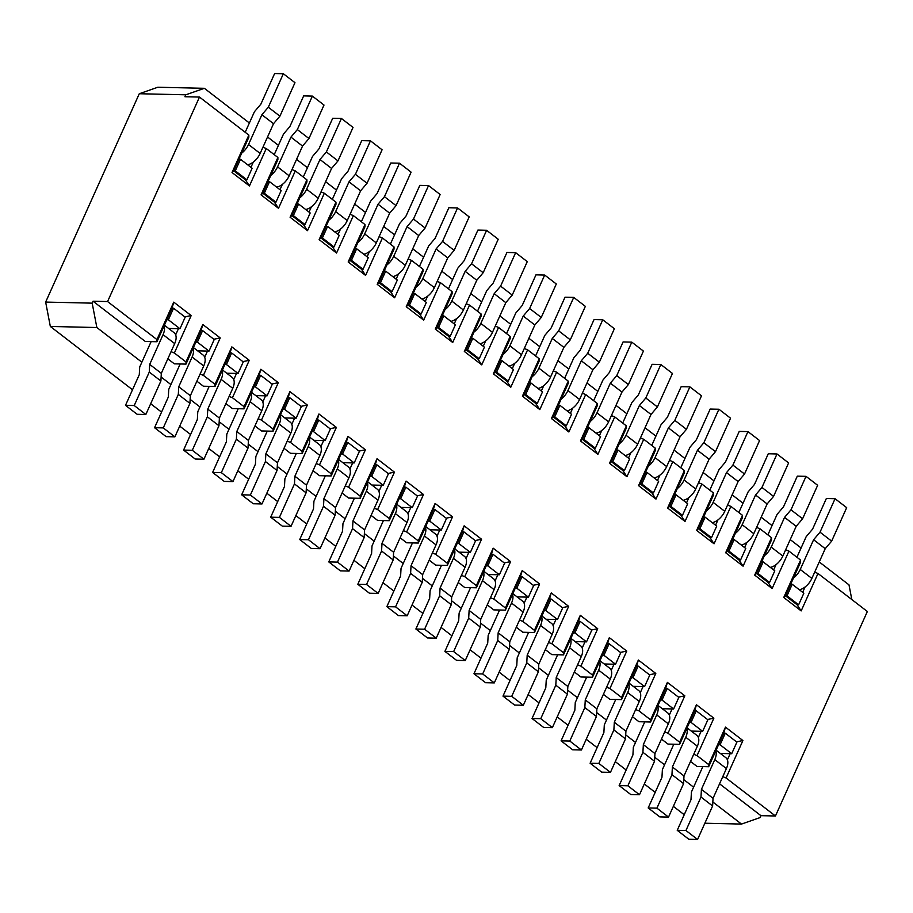 <?xml version="1.0" encoding="UTF-8"?>
<svg xmlns="http://www.w3.org/2000/svg" width="913" height="913" viewBox="0 0 913 913"><rect width="100%" height="100%" fill="white"/><g stroke="black" fill="none" stroke-linecap="round" stroke-linejoin="round"><path stroke-width="1.37" d="M93.046 301.222L107.574 301.552L199.479 97.063L184.94 96.732L185.807 94.804L139.278 93.731L45.65 302.077L92.179 303.15L93.046 301.222L145.304 341.473L156.945 341.747L156.945 339.579L173.767 302.146L191.182 315.567L174.372 353L185.978 361.947L202.8 324.514L220.227 337.936L203.405 375.369L215.023 384.316L231.834 346.883L249.26 360.304L232.438 397.726L244.056 406.673L260.878 369.251L278.294 382.673L261.483 420.094L273.09 429.042L289.912 391.62L307.339 405.041L290.517 442.463L302.135 451.41L318.957 413.988L336.372 427.41L319.55 464.831L331.168 473.779L347.99 436.357L365.417 449.778L348.595 487.2L360.213 496.147L377.023 458.725L394.45 472.147L377.628 509.568L389.246 518.516L406.068 481.094L423.484 494.504L406.673 531.937L418.28 540.884L435.102 503.451L452.528 516.872L435.706 554.305L447.324 563.253L464.146 525.82L481.562 539.241L464.74 576.674L476.358 585.621L493.18 548.188L510.607 561.609L493.785 599.031L505.403 607.978L522.213 570.557L539.64 583.978L522.818 621.399L534.436 630.347L551.258 592.925L568.673 606.346L551.863 643.768L563.469 652.715L580.291 615.294L597.718 628.715L580.896 666.136L592.514 675.084L609.336 637.662L626.752 651.083L609.93 688.505L621.548 697.452L638.37 660.031L655.796 673.452L638.974 710.873L650.592 719.821L667.403 682.399L684.83 695.82L668.008 733.242L679.626 742.189L696.448 704.756L713.863 718.177L697.053 755.61L708.659 764.558L725.481 727.125L742.908 740.546L726.086 777.979L775.445 815.994L867.35 611.516L817.991 573.49L801.169 610.911L783.742 597.49L800.564 560.068L800.564 562.237L785.477 595.801L797.083 604.748L798.624 604.783L787.006 595.835L792.21 584.263L803.828 593.21L798.624 604.783M107.574 301.552L156.945 339.579M785.625 549.809L788.946 551.121L800.564 560.068M788.946 551.121L772.124 588.543L754.709 575.122L771.531 537.7L771.519 539.868L756.432 573.432L768.05 582.38L769.591 582.414L757.973 573.467L763.177 561.894L774.795 570.842L769.591 582.414M756.592 527.44L759.913 528.753L771.531 537.7M759.913 528.753L743.091 566.174L725.664 552.753L742.486 515.331L742.486 517.5L727.399 551.064L739.016 560.011L740.546 560.046L728.939 551.11L734.132 539.526L745.75 548.473L740.546 560.046M727.558 505.072L730.868 506.384L742.486 515.331M730.868 506.384L714.057 543.806L696.63 530.385L713.452 492.963L713.441 495.131L698.365 528.707L709.972 537.643L711.512 537.689L699.894 528.741L705.098 517.157L716.716 526.105L711.512 537.689M698.513 482.703L701.835 484.016L713.452 492.963M701.835 484.016L685.012 521.449L667.597 508.027L684.408 470.594L684.408 472.763L669.32 506.338L680.938 515.286L682.479 515.32L670.861 506.373L676.065 494.8L687.672 503.736L682.479 515.32M669.48 460.335L672.801 461.647L684.408 470.594M672.801 461.647L655.979 499.08L638.552 485.659L655.374 448.226L655.374 450.406L640.287 483.97L651.905 492.917L653.434 492.952L641.816 484.004L647.02 472.432L658.638 481.379L653.434 492.952M640.435 437.966L643.756 439.279L655.374 448.226M643.756 439.279L626.934 476.712L609.519 463.29L626.341 425.869L626.329 428.037L611.242 461.601L622.86 470.549L624.401 470.583L612.783 461.636L617.987 450.063L629.605 459.011L624.401 470.583M611.402 415.598L614.723 416.921L626.341 425.869M614.723 416.921L597.901 454.343L580.474 440.922L597.296 403.5L597.296 405.669L582.209 439.233L593.827 448.18L595.356 448.215L583.749 439.267L588.953 427.695L600.56 436.642L595.356 448.215M582.368 393.229L585.678 394.553L597.296 403.5M585.678 394.553L568.867 431.975L551.441 418.553L568.263 381.132L568.251 383.3L553.175 416.864L564.782 425.812L566.322 425.846L554.705 416.899L559.909 405.326L571.527 414.274L566.322 425.846M553.324 370.872L556.645 372.184L568.263 381.132M556.645 372.184L539.823 409.606L522.407 396.185L539.218 358.763L539.218 360.932L524.13 394.496L535.748 403.443L537.289 403.478L525.671 394.53L530.875 382.958L542.482 391.905L537.289 403.478M524.29 348.504L527.611 349.816L539.218 358.763M527.611 349.816L510.789 387.238L493.362 373.816L510.184 336.395L510.184 338.563L495.097 372.127L506.715 381.075L508.244 381.109L496.638 372.162L501.83 360.589L513.448 369.537L508.244 381.109M495.245 326.135L498.566 327.447L510.184 336.395M498.566 327.447L481.744 364.869L464.329 351.448L481.151 314.026L481.14 316.195L466.052 349.759L477.67 358.706L479.211 358.741L467.593 349.805L472.797 338.221L484.415 347.168L479.211 358.741M466.212 303.767L469.533 305.079L481.151 314.026M469.533 305.079L452.711 342.501L435.284 329.079L452.106 291.658L452.106 293.826L437.019 327.402L448.637 336.338L450.166 336.383L438.56 327.436L443.764 315.852L455.37 324.8L450.166 336.383M437.179 281.398L440.488 282.71L452.106 291.658M440.488 282.71L423.678 320.143L406.251 306.722L423.073 269.289L423.061 271.458L407.985 305.033L419.592 313.981L421.133 314.015L409.515 305.068L414.719 293.495L426.337 302.431L421.133 314.015M408.134 259.03L411.455 260.342L423.073 269.289M411.455 260.342L394.633 297.775L377.217 284.354L394.028 246.921L394.028 249.101L378.941 282.665L390.559 291.612L392.099 291.646L380.481 282.699L385.685 271.127L397.303 280.074L392.099 291.646M379.1 236.661L382.421 237.973L394.028 246.921M382.421 237.973L365.599 275.406L348.173 261.985L364.995 224.564L364.995 226.732L349.907 260.296L361.525 269.244L363.054 269.278L351.448 260.331L356.641 248.758L368.259 257.706L363.054 269.278M350.067 214.293L353.377 215.616L364.995 224.564M353.377 215.616L336.555 253.038L319.139 239.617L335.961 202.195L335.95 204.364L320.862 237.928L332.48 246.875L334.021 246.909L322.403 237.962L327.607 226.39L339.225 235.337L334.021 246.909M321.022 191.924L324.343 193.248L335.961 202.195M324.343 193.248L307.521 230.669L290.094 217.248L306.916 179.827L306.916 181.995L291.829 215.559L303.447 224.507L304.988 224.541L293.37 215.594L298.574 204.021L310.18 212.969L304.988 224.541M291.989 169.567L295.298 170.879L306.916 179.827M295.298 170.879L278.488 208.301L261.061 194.88L277.883 157.458L277.883 159.627L262.796 193.191L274.402 202.138L275.943 202.172L264.325 193.225L269.529 181.653L281.147 190.6L275.943 202.172M262.944 147.198L266.265 148.511L277.883 157.458M266.265 148.511L249.443 185.932L232.028 172.511L248.838 135.09L248.838 137.258L233.751 170.822L245.369 179.77L246.909 179.804L235.292 170.857L240.496 159.284L252.114 168.232L246.909 179.804M199.479 97.063L248.838 135.09M174.372 353L171.051 351.676M167.832 358.832L174.349 363.842L185.978 364.116L185.978 361.947M203.405 375.369L200.084 374.045M196.877 381.2L203.382 386.21L215.012 386.484L215.023 384.316M232.438 397.726L229.129 396.413M225.91 403.569L232.427 408.579L244.056 408.853L244.056 406.673M261.483 420.094L258.162 418.782M254.944 425.926L261.46 430.947L273.09 431.21L273.09 429.042M290.517 442.463L287.196 441.15M283.989 448.294L290.494 453.316L302.135 453.578L302.135 451.41M319.55 464.831L316.24 463.519M313.022 470.663L319.539 475.684L331.168 475.947L331.168 473.779M348.595 487.2L345.274 485.887M342.067 493.031L348.572 498.053L360.201 498.315L360.213 496.147M377.628 509.568L374.319 508.256M371.1 515.4L377.617 520.41L389.246 520.684L389.246 518.516M406.673 531.937L403.352 530.624M400.134 537.768L406.65 542.779L418.28 543.052L418.28 540.884M435.706 554.305L432.385 552.981M429.178 560.137L435.684 565.147L447.313 565.421L447.324 563.253M464.74 576.674L461.43 575.35M458.212 582.505L464.728 587.515L476.358 587.789L476.358 585.621M493.785 599.031L490.464 597.718M487.257 604.874L493.762 609.884L505.391 610.158L505.403 607.978M522.818 621.399L519.508 620.087M516.29 627.231L522.807 632.253L534.436 632.515L534.436 630.347M551.863 643.768L548.542 642.455M545.323 649.6L551.84 654.621L563.469 654.883L563.469 652.715M580.896 666.136L577.575 664.824M574.368 671.968L580.873 676.99L592.503 677.252L592.514 675.084M609.93 688.505L606.62 687.192M603.402 694.337L609.918 699.358L621.548 699.62L621.548 697.452M638.974 710.873L635.653 709.561M632.447 716.705L638.952 721.715L650.581 721.989L650.592 719.821M668.008 733.242L664.687 731.929M661.48 739.074L667.985 744.084L679.626 744.357L679.626 742.189M697.053 755.61L693.732 754.286M690.513 761.442L697.03 766.452L708.659 766.726L708.659 764.558M814.67 572.177L817.991 573.49M92.179 303.15L96.858 327.527L50.329 326.455L132.511 389.76M150.668 403.74L161.544 412.117M179.713 426.109L190.589 434.485M208.746 448.477L219.622 456.854M237.791 470.846L248.667 479.222M266.824 493.214L277.7 501.591M295.858 515.583L306.734 523.959M324.902 537.951L335.779 546.328M353.936 560.32L364.812 568.696M382.981 582.677L393.857 591.065M412.014 605.045L422.89 613.422M441.047 627.414L451.924 635.79M470.092 649.782L480.968 658.159M499.126 672.151L510.002 680.527M528.171 694.519L539.035 702.896M557.204 716.888L568.08 725.264M586.237 739.256L597.113 747.633M615.282 761.625L626.158 770.001M644.316 783.982L655.192 792.37M673.349 806.35L684.225 814.727M704.859 823.229L741.493 824.074L712.836 802.002M96.858 327.527L141.869 362.199M161.11 377.023L170.914 384.567M190.144 399.392L199.947 406.936M219.188 421.76L228.98 429.304M248.222 444.129L258.025 451.673M277.267 466.486L287.059 474.041M306.3 488.854L316.103 496.41M335.333 511.223L345.137 518.767M364.378 533.591L374.17 541.135M393.412 555.96L403.215 563.504M422.457 578.328L432.248 585.872M451.49 600.697L461.282 608.241M480.523 623.065L490.327 630.609M509.568 645.434L519.36 652.978M538.602 667.791L548.405 675.346M567.646 690.16L577.438 697.715M596.68 712.528L606.472 720.072M625.713 734.897L635.516 742.44M654.758 757.265L664.55 764.809M683.791 779.634L693.595 787.177M741.493 824.074L760.05 817.591L760.917 815.663L775.445 815.994M139.278 93.731L157.835 87.237L204.364 88.31L249.375 122.993M267.543 136.984L278.419 145.361M296.577 159.353L307.453 167.73M325.61 181.71L336.486 190.098M354.655 204.078L365.531 212.455M383.688 226.447L394.564 234.824M412.733 248.815L423.598 257.192M441.766 271.184L452.643 279.561M470.8 293.552L481.676 301.929M499.845 315.921L510.721 324.298M528.878 338.289L539.754 346.666M557.911 360.658L568.788 369.035M586.956 383.015L597.832 391.403M615.99 405.383L626.866 413.76M645.035 427.752L655.911 436.129M674.068 450.12L684.944 458.497M703.101 472.489L713.977 480.866M732.146 494.857L743.022 503.234M761.18 517.226L772.056 525.603M790.224 539.594L801.1 547.971M819.258 561.963L848.999 584.868L851.818 599.544M204.364 88.31L185.807 94.804M719.558 783.811L760.917 815.663M726.086 777.979L722.765 776.655M45.65 302.077L50.329 326.455M802.675 592.32L805.061 587.013M783.742 597.49L785.477 595.801L787.006 595.835M801.169 610.911L797.083 604.748M773.631 569.952L776.016 564.645M754.709 575.122L756.432 573.432L757.973 573.467M772.124 588.543L768.05 582.38M744.597 547.583L746.982 542.288M725.664 552.753L727.399 551.064L728.939 551.11M743.091 566.174L739.016 560.011M715.564 525.215L717.949 519.919M696.63 530.385L698.365 528.707L699.894 528.741M714.057 543.806L709.972 537.643M686.519 502.858L688.904 497.551M667.597 508.027L669.32 506.338L670.861 506.373M685.012 521.449L680.938 515.286M657.486 480.489L659.871 475.182M638.552 485.659L640.287 483.97L641.816 484.004M655.979 499.08L651.905 492.917M628.452 458.121L630.826 452.814M609.519 463.29L611.242 461.601L612.783 461.636M626.934 476.712L622.86 470.549M599.407 435.752L601.793 430.445M580.474 440.922L582.209 439.233L583.749 439.267M597.901 454.343L593.827 448.18M570.374 413.384L572.759 408.077M551.441 418.553L553.175 416.864L554.705 416.899M568.867 431.975L564.782 425.812M541.329 391.015L543.714 385.708M522.407 396.185L524.13 394.496L525.671 394.53M539.823 409.606L535.748 403.443M512.296 368.647L514.681 363.34M493.362 373.816L495.097 372.127L496.638 372.162M510.789 387.238L506.715 381.075M483.262 346.278L485.636 340.983M464.329 351.448L466.052 349.759L467.593 349.805M481.744 364.869L477.67 358.706M454.218 323.91L456.603 318.614M435.284 329.079L437.019 327.402L438.56 327.436M452.711 342.501L448.637 336.338M425.184 301.552L427.569 296.246M406.251 306.722L407.985 305.033L409.515 305.068M423.678 320.143L419.592 313.981M396.139 279.184L398.525 273.877M377.217 284.354L378.941 282.665L380.481 282.699M394.633 297.775L390.559 291.612M367.106 256.815L369.491 251.509M348.173 261.985L349.907 260.296L351.448 260.331M365.599 275.406L361.525 269.244M338.072 234.447L340.458 229.14M319.139 239.617L320.862 237.928L322.403 237.962M336.555 253.038L332.48 246.875M309.028 212.078L311.413 206.772M290.094 217.248L291.829 215.559L293.37 215.594M307.521 230.669L303.447 224.507M279.994 189.71L282.379 184.403M261.061 194.88L262.796 193.191L264.325 193.225M278.488 208.301L274.402 202.138M250.949 167.341L253.335 162.035M232.028 172.511L233.751 170.822L235.292 170.857M249.443 185.932L245.369 179.77M727.387 759.833L730.16 753.682M725.481 727.125L723.747 733.162L708.659 766.726M736.54 741.858L742.908 740.546M698.354 737.464L701.116 731.313M696.448 704.756L694.702 710.793L679.626 744.357M707.495 719.49L713.863 718.177M669.309 715.107L672.082 708.945M667.403 682.399L665.668 688.425L650.581 721.989M678.462 697.121L684.83 695.82M640.275 692.739L643.049 686.576M638.37 660.031L636.635 666.056L621.548 699.62M649.428 674.764L655.796 673.452M611.242 670.37L614.004 664.208M609.336 637.662L607.59 643.688L592.503 677.252M620.384 652.396L626.752 651.083M582.197 648.002L584.971 641.839M580.291 615.294L578.557 621.319L563.469 654.883M591.35 630.027L597.718 628.715M553.164 625.633L555.926 619.471M551.258 592.925L549.512 598.951L534.436 632.515M562.305 607.659L568.673 606.346M524.13 603.265L526.892 597.102M522.213 570.557L520.478 576.582L505.391 610.158M533.272 585.29L539.64 583.978M495.086 580.896L497.859 574.745M493.18 548.188L491.445 554.214L476.358 587.789M504.238 562.922L510.607 561.609M466.052 558.528L468.814 552.376M464.146 525.82L462.4 531.857L447.313 565.421M475.194 540.553L481.562 539.241M437.007 536.159L439.781 530.008M435.102 503.451L433.367 509.488L418.28 543.052M446.16 518.185L452.528 516.872M407.974 513.802L410.736 507.639M406.068 481.094L404.333 487.12L389.246 520.684M417.115 495.816L423.484 494.504M378.941 491.434L381.702 485.271M377.023 458.725L375.289 464.751L360.201 498.315M388.082 473.459L394.45 472.147M349.896 469.065L352.669 462.902M347.99 436.357L346.255 442.383L331.168 475.947M359.049 451.09L365.417 449.778M320.862 446.697L323.624 440.534M318.957 413.988L317.21 420.014L302.135 453.578M330.004 428.722L336.372 427.41M291.818 424.328L294.591 418.165M289.912 391.62L288.177 397.646L273.09 431.21M300.97 406.353L307.339 405.041M262.784 401.96L265.557 395.797M260.878 369.251L259.144 375.277L244.056 408.853M271.926 383.985L278.294 382.673M233.751 379.591L236.513 373.44M231.834 346.883L230.099 352.909L215.012 386.484M242.892 361.616L249.26 360.304M204.706 357.223L207.479 351.071M202.8 324.514L201.065 330.552L185.978 364.116M213.859 339.248L220.227 337.936M175.673 334.854L178.434 328.703M173.767 302.146L172.021 308.183L156.945 341.747M184.814 316.879L191.182 315.567M793.443 578.066A13.49 7.681 127.6 0 0 800.245 569.472L813.609 539.731L820.022 532.188L835.064 498.715L826.345 498.509L812.57 529.152L806.168 536.684L796.923 557.261M790.681 584.229L792.21 584.263M835.064 498.715L846.682 507.662L831.64 541.135L825.226 548.679L811.862 578.42A13.49 7.681 127.6 0 1 799.343 589.752M820.022 532.188L831.64 541.135M813.609 539.731L825.226 548.679M736.894 742.143L731.69 753.716L720.083 744.768L725.287 733.196L736.894 742.143M720.346 753.453L731.69 753.716M697.566 839.469L685.948 830.522L677.229 830.316L688.836 839.264L697.566 839.469L712.608 805.985L713.042 798.316L726.406 768.575A13.49 7.681 -52.4 0 0 725.835 757.687L716.1 750.178M677.229 830.316L690.993 799.674L691.426 792.005L702.839 766.589M685.948 830.522L700.99 797.038L701.424 789.368L714.788 759.627A13.49 7.681 -52.4 0 0 715.781 750.885M718.542 744.734L720.083 744.768M723.747 733.162L725.287 733.196M712.608 805.985L700.99 797.038M713.042 798.316L701.424 789.368M649.782 675.038L644.578 686.61L632.971 677.663L638.164 666.091L649.782 675.038M633.234 686.348L644.578 686.61M610.455 772.364L598.837 763.416L590.106 763.222L601.724 772.17L610.455 772.364L625.496 738.891L625.919 731.21L639.283 701.469A13.49 7.681 -52.4 0 0 638.723 690.582L628.977 683.072M590.106 763.222L603.881 732.58L604.303 724.899L615.727 699.484M598.837 763.416L613.878 729.944L614.312 722.263L627.676 692.522A13.49 7.681 -52.4 0 0 628.658 683.791M631.431 677.629L632.971 677.663M636.635 666.056L638.164 666.091M625.496 738.891L613.878 729.944M625.919 731.21L614.312 722.263M299.795 197.824A13.49 7.681 127.6 0 0 306.608 189.219L319.972 159.49L326.375 151.946L341.428 118.473L332.697 118.268L318.934 148.91L312.52 156.443L303.276 177.019M297.033 203.987L298.574 204.021M341.428 118.473L353.034 127.421L337.993 160.893L331.579 168.437L318.215 198.167A13.49 7.681 127.6 0 1 305.695 209.511M326.375 151.946L337.993 160.893M319.972 159.49L331.579 168.437M677.286 488.603A13.49 7.681 127.6 0 0 684.099 479.998L697.464 450.257L703.866 442.725L718.919 409.241L710.188 409.047L696.425 439.678L690.011 447.222L680.767 467.787M674.524 494.755L676.065 494.8M718.919 409.241L730.537 418.188L715.484 451.673L709.081 459.205L695.706 488.946A13.49 7.681 127.6 0 1 683.186 500.29M703.866 442.725L715.484 451.673M697.464 450.257L709.081 459.205M272.291 384.259L267.087 395.843L255.469 386.895L260.673 375.311L272.291 384.259M255.743 395.58L267.087 395.843M232.952 481.596L221.345 472.649L212.615 472.443L224.233 481.391L232.952 481.596L248.005 448.112L248.427 440.431L261.791 410.702A13.49 7.681 -52.4 0 0 261.232 399.803L251.486 392.305M212.615 472.443L226.39 441.801L226.812 434.132L238.236 408.716M221.345 472.649L236.387 439.164L236.809 431.495L250.185 401.754A13.49 7.681 -52.4 0 0 251.166 393.012M253.94 386.861L255.469 386.895M259.144 375.277L260.673 375.311M248.005 448.112L236.387 439.164M248.427 440.431L236.809 431.495M243.257 361.89L238.053 373.474L226.435 364.527L231.64 352.954L243.257 361.89M226.698 373.212L238.053 373.474M203.919 459.228L192.301 450.28L183.581 450.075L195.199 459.022L203.919 459.228L218.96 425.743L219.394 418.074L232.758 388.333A13.49 7.681 -52.4 0 0 232.199 377.446L222.452 369.936M183.581 450.075L197.356 419.432L197.779 411.763L209.203 386.347M192.301 450.28L207.354 416.796L207.776 409.127L221.14 379.386A13.49 7.681 -52.4 0 0 222.133 370.644M224.895 364.492L226.435 364.527M230.099 352.909L231.64 352.954M218.96 425.743L207.354 416.796M219.394 418.074L207.776 409.127M214.213 339.533L209.009 351.106L197.402 342.158L202.595 330.586L214.213 339.533M197.665 350.843L209.009 351.106M174.885 436.859L163.267 427.912L154.548 427.706L166.155 436.654L174.885 436.859L189.927 403.375L190.349 395.706L203.725 365.965A13.49 7.681 -52.4 0 0 203.154 355.077L193.408 347.568M154.548 427.706L168.312 397.064L168.745 389.394L180.158 363.979M163.267 427.912L178.309 394.427L178.743 386.758L192.107 357.017A13.49 7.681 -52.4 0 0 193.088 348.275M195.861 342.124L197.402 342.158M201.065 330.552L202.595 330.586M189.927 403.375L178.309 394.427M190.349 395.706L178.743 386.758M185.179 317.165L179.975 328.737L168.357 319.79L173.561 308.217L185.179 317.165M168.631 328.475L179.975 328.737M145.84 414.491L134.234 405.543L125.503 405.338L137.121 414.285L145.84 414.491L160.893 381.006L161.316 373.337L174.68 343.596A13.49 7.681 -52.4 0 0 174.121 332.709L164.374 325.199M125.503 405.338L139.278 374.707L139.7 367.026L151.124 341.61M134.234 405.543L149.276 372.07L149.698 364.39L163.062 334.649A13.49 7.681 -52.4 0 0 164.055 325.907M166.828 319.755L168.357 319.79M172.021 308.183L173.561 308.217M160.893 381.006L149.276 372.07M161.316 373.337L149.698 364.39M270.762 175.456A13.49 7.681 127.6 0 0 277.563 166.862L290.927 137.121L297.341 129.578L312.383 96.105L303.664 95.899L289.889 126.542L283.487 134.074L274.242 154.651M267.988 181.619L269.529 181.653M312.383 96.105L324.001 105.052L308.959 138.525L302.545 146.069L289.181 175.81A13.49 7.681 127.6 0 1 276.662 187.142M297.341 129.578L308.959 138.525M290.927 137.121L302.545 146.069M446.514 518.47L441.321 530.042L429.703 521.095L434.908 509.522L446.514 518.47M429.966 529.78L441.321 530.042M407.187 615.796L395.569 606.848L386.85 606.643L398.456 615.59L407.187 615.796L422.228 582.311L422.662 574.642L436.026 544.901A13.49 7.681 -52.4 0 0 435.455 534.014L425.72 526.504M386.85 606.643L400.613 576.012L401.047 568.331L412.471 542.915M395.569 606.848L410.61 573.375L411.044 565.695L424.408 535.954A13.49 7.681 -52.4 0 0 425.401 527.212M428.163 521.061L429.703 521.095M433.367 509.488L434.908 509.522M422.228 582.311L410.61 573.375M422.662 574.642L411.044 565.695M562.67 607.932L557.466 619.505L545.848 610.569L551.053 598.985L562.67 607.932M546.122 619.254L557.466 619.505M523.332 705.258L511.725 696.322L502.995 696.117L514.612 705.064L523.332 705.258L538.385 671.785L538.807 664.105L552.171 634.364A13.49 7.681 -52.4 0 0 551.612 623.476L541.866 615.978M502.995 696.117L516.769 665.474L517.192 657.794L528.616 632.389M511.725 696.322L526.767 662.838L527.189 655.157L540.564 625.428A13.49 7.681 -52.4 0 0 541.546 616.686M544.319 610.523L545.848 610.569M549.512 598.951L551.053 598.985M538.385 671.785L526.767 662.838M538.807 664.105L527.189 655.157M532.108 376.761A13.49 7.681 127.6 0 0 538.91 368.167L552.274 338.426L558.688 330.883L573.729 297.41L565.01 297.204L551.235 327.847L544.821 335.379L535.577 355.956M529.335 382.924L530.875 382.958M573.729 297.41L585.347 306.357L570.294 339.83L563.892 347.374L550.516 377.115A13.49 7.681 127.6 0 1 537.997 388.447M558.688 330.883L570.294 339.83M552.274 338.426L563.892 347.374M503.063 354.392A13.49 7.681 127.6 0 0 509.865 345.799L523.229 316.058L529.643 308.514L544.684 275.041L535.965 274.836L522.202 305.478L515.788 313.022L506.544 333.587M500.301 360.555L501.83 360.589M544.684 275.041L556.302 283.989L541.261 317.462L534.847 325.005L521.483 354.746A13.49 7.681 127.6 0 1 508.963 366.079M529.643 308.514L541.261 317.462M523.229 316.058L534.847 325.005M619.219 443.866A13.49 7.681 127.6 0 0 626.021 435.261L639.385 405.52L645.799 397.988L660.841 364.504L652.122 364.31L638.347 394.952L631.933 402.485L622.689 423.061M616.446 450.029L617.987 450.063M660.841 364.504L672.459 373.451L657.406 406.936L651.003 414.468L637.639 444.209A13.49 7.681 127.6 0 1 625.12 455.553M645.799 397.988L657.406 406.936M639.385 405.52L651.003 414.468M241.728 153.087A13.49 7.681 127.6 0 0 248.53 144.494L261.894 114.753L268.308 107.209L283.35 73.736L274.63 73.531L260.856 104.173L254.442 111.717L245.198 132.282M238.955 159.25L240.496 159.284M283.35 73.736L294.967 82.684L279.914 116.156L273.512 123.7L260.148 153.441A13.49 7.681 127.6 0 1 247.617 164.774M268.308 107.209L279.914 116.156M261.894 114.753L273.512 123.7M417.481 496.101L412.277 507.674L400.659 498.726L405.863 487.154L417.481 496.101M400.933 507.411L412.277 507.674M378.142 593.427L366.535 584.48L357.805 584.274L369.423 593.222L378.142 593.427L393.195 559.954L393.617 552.274L406.981 522.533A13.49 7.681 -52.4 0 0 406.422 511.645L396.676 504.136M357.805 584.274L371.58 553.643L372.002 545.963L383.426 520.547M366.535 584.48L381.577 551.007L381.999 543.326L395.375 513.585A13.49 7.681 -52.4 0 0 396.356 504.855M399.129 498.692L400.659 498.726M404.333 487.12L405.863 487.154M393.195 559.954L381.577 551.007M393.617 552.274L381.999 543.326M388.447 473.733L383.243 485.305L371.625 476.358L376.829 464.785L388.447 473.733M371.888 485.043L383.243 485.305M349.108 571.059L337.49 562.111L328.771 561.917L340.389 570.853L349.108 571.059L364.15 537.586L364.584 529.905L377.948 500.164A13.49 7.681 -52.4 0 0 377.389 489.277L367.642 481.767M328.771 561.917L342.535 531.275L342.968 523.594L354.392 498.178M337.49 562.111L352.544 528.638L352.966 520.958L366.33 491.217A13.49 7.681 -52.4 0 0 367.323 482.486M370.085 476.324L371.625 476.358M375.289 464.751L376.829 464.785M364.15 537.586L352.544 528.638M364.584 529.905L352.966 520.958M591.704 630.301L586.511 641.873L574.893 632.926L580.097 621.354L591.704 630.301M575.156 641.611L586.511 641.873M552.376 727.627L540.758 718.679L532.039 718.485L543.646 727.433L552.376 727.627L567.418 694.154L567.852 686.473L581.216 656.732A13.49 7.681 -52.4 0 0 580.645 645.845L570.91 638.347M532.039 718.485L545.803 687.843L546.236 680.162L557.649 654.758M540.758 718.679L555.8 685.207L556.234 677.526L569.598 647.785A13.49 7.681 -52.4 0 0 570.591 639.054M573.353 632.892L574.893 632.926M578.557 621.319L580.097 621.354M567.418 694.154L555.8 685.207M567.852 686.473L556.234 677.526M474.03 332.035A13.49 7.681 127.6 0 0 480.831 323.43L494.195 293.689L500.609 286.146L515.651 252.673L506.932 252.467L493.157 283.11L486.743 290.654L477.499 311.219M471.256 338.187L472.797 338.221M515.651 252.673L527.269 261.62L512.227 295.093L505.813 302.637L492.449 332.378A13.49 7.681 127.6 0 1 479.93 343.71M500.609 286.146L512.227 295.093M494.195 293.689L505.813 302.637M444.985 309.667A13.49 7.681 127.6 0 0 451.798 301.062L465.162 271.321L471.565 263.777L486.618 230.304L477.887 230.099L464.124 260.741L457.71 268.285L448.466 288.85M442.223 315.818L443.764 315.852M486.618 230.304L498.224 239.252L483.182 272.725L476.769 280.268L463.405 310.009A13.49 7.681 127.6 0 1 450.885 321.353M471.565 263.777L483.182 272.725M465.162 271.321L476.769 280.268M648.253 466.235A13.49 7.681 127.6 0 0 655.055 457.63L668.419 427.889L674.833 420.357L689.874 386.872L681.155 386.678L667.38 417.309L660.978 424.853L651.734 445.43M645.491 472.398L647.02 472.432M689.874 386.872L701.492 395.82L686.45 429.304L680.037 436.836L666.673 466.577A13.49 7.681 127.6 0 1 654.153 477.921M674.833 420.357L686.45 429.304M668.419 427.889L680.037 436.836M386.918 264.93A13.49 7.681 127.6 0 0 393.72 256.325L407.084 226.584L413.498 219.052L428.539 185.567L419.82 185.373L406.045 216.004L399.632 223.548L390.387 244.125M384.145 271.093L385.685 271.127M428.539 185.567L440.157 194.515L425.104 227.999L418.702 235.531L405.326 265.272A13.49 7.681 127.6 0 1 392.807 276.616M413.498 219.052L425.104 227.999M407.084 226.584L418.702 235.531M301.324 406.627L296.132 418.2L284.514 409.264L289.718 397.68L301.324 406.627M284.776 417.949L296.132 418.2M261.997 503.953L250.379 495.017L241.66 494.812L253.266 503.759L261.997 503.953L277.038 470.48L277.472 462.8L290.836 433.059A13.49 7.681 -52.4 0 0 290.266 422.171L280.531 414.673M241.66 494.812L255.423 464.169L255.857 456.489L267.281 431.084M250.379 495.017L265.421 461.533L265.854 453.852L279.218 424.123A13.49 7.681 -52.4 0 0 280.211 415.381M282.973 409.218L284.514 409.264M288.177 397.646L289.718 397.68M277.038 470.48L265.421 461.533M277.472 462.8L265.854 453.852M330.369 428.996L325.165 440.568L313.547 431.621L318.751 420.048L330.369 428.996M313.821 440.306L325.165 440.568M291.03 526.322L279.412 517.374L270.693 517.18L282.311 526.128L291.03 526.322L306.083 492.849L306.506 485.168L319.87 455.427A13.49 7.681 -52.4 0 0 319.31 444.54L309.564 437.042M270.693 517.18L284.468 486.538L284.89 478.857L296.314 453.453M279.412 517.374L294.465 483.901L294.888 476.221L308.252 446.48A13.49 7.681 -52.4 0 0 309.245 437.749M312.018 431.587L313.547 431.621M317.21 420.014L318.751 420.048M306.083 492.849L294.465 483.901M306.506 485.168L294.888 476.221M357.873 242.561A13.49 7.681 127.6 0 0 364.675 233.956L378.039 204.215L384.453 196.683L399.506 163.199L390.775 163.005L377.012 193.636L370.598 201.18L361.354 221.756M355.111 248.724L356.641 248.758M399.506 163.199L411.112 172.146L396.071 205.63L389.657 213.163L376.293 242.904A13.49 7.681 127.6 0 1 363.773 254.248M384.453 196.683L396.071 205.63M378.039 204.215L389.657 213.163M533.637 585.564L528.433 597.148L516.815 588.2L522.019 576.617L533.637 585.564M517.078 596.885L528.433 597.148M494.298 682.901L482.68 673.954L473.961 673.748L485.579 682.696L494.298 682.901L509.34 649.417L509.774 641.736L523.138 612.007A13.49 7.681 -52.4 0 0 522.578 601.108L512.832 593.61M473.961 673.748L487.725 643.106L488.158 635.437L499.582 610.021M482.68 673.954L497.733 640.47L498.156 632.8L511.52 603.059A13.49 7.681 -52.4 0 0 512.513 594.317M515.274 588.166L516.815 588.2M520.478 576.582L522.019 576.617M509.34 649.417L497.733 640.47M509.774 641.736L498.156 632.8M561.141 399.129A13.49 7.681 127.6 0 0 567.943 390.524L581.307 360.795L587.721 353.251L602.763 319.778L594.043 319.573L580.269 350.215L573.866 357.748L564.622 378.324M558.368 405.292L559.909 405.326M602.763 319.778L614.381 328.726L599.339 362.199L592.925 369.742L579.561 399.472A13.49 7.681 127.6 0 1 567.041 410.816M587.721 353.251L599.339 362.199M581.307 360.795L592.925 369.742M590.175 421.498A13.49 7.681 127.6 0 0 596.976 412.893L610.352 383.152L616.754 375.62L631.807 342.147L623.077 341.941L609.313 372.584L602.9 380.116L593.655 400.693M587.413 427.661L588.953 427.695M631.807 342.147L643.414 351.083L628.372 384.567L621.958 392.099L608.594 421.84A13.49 7.681 127.6 0 1 596.075 433.184M616.754 375.62L628.372 384.567M610.352 383.152L621.958 392.099M504.592 563.195L499.388 574.779L487.782 565.832L492.974 554.259L504.592 563.195M488.044 574.517L499.388 574.779M465.265 660.533L453.647 651.585L444.916 651.38L456.534 660.327L465.265 660.533L480.306 627.048L480.729 619.379L494.104 589.638A13.49 7.681 -52.4 0 0 493.534 578.751L483.787 571.241M444.916 651.38L458.691 620.737L459.125 613.068L470.537 587.652M453.647 651.585L468.689 618.101L469.122 610.432L482.486 580.691A13.49 7.681 -52.4 0 0 483.468 571.949M486.241 565.798L487.782 565.832M491.445 554.214L492.974 554.259M480.306 627.048L468.689 618.101M480.729 619.379L469.122 610.432M475.559 540.838L470.355 552.411L458.737 543.463L463.941 531.891L475.559 540.838M458.999 552.148L470.355 552.411M436.22 638.164L424.602 629.217L415.883 629.011L427.501 637.959L436.22 638.164L451.273 604.68L451.695 597.011L465.059 567.27A13.49 7.681 -52.4 0 0 464.5 556.382L454.754 548.873M415.883 629.011L429.658 598.369L430.08 590.7L441.504 565.284M424.602 629.217L439.655 595.733L440.077 588.063L453.441 558.322A13.49 7.681 -52.4 0 0 454.434 549.58M457.196 543.429L458.737 543.463M462.4 531.857L463.941 531.891M451.273 604.68L439.655 595.733M451.695 597.011L440.077 588.063M764.409 555.697A13.49 7.681 127.6 0 0 771.211 547.104L784.575 517.363L790.989 509.819L806.031 476.346L797.311 476.141L783.537 506.783L777.123 514.327L767.879 534.892M761.636 561.86L763.177 561.894M806.031 476.346L817.649 485.294L802.595 518.767L796.193 526.31L782.829 556.051A13.49 7.681 127.6 0 1 770.31 567.384M790.989 509.819L802.595 518.767M784.575 517.363L796.193 526.31M678.827 697.406L673.623 708.979L662.005 700.031L667.209 688.459L678.827 697.406M662.267 708.716L673.623 708.979M639.488 794.732L627.87 785.785L619.151 785.579L630.769 794.527L639.488 794.732L654.53 761.259L654.963 753.579L668.327 723.838A13.49 7.681 -52.4 0 0 667.768 712.95L658.022 705.441M619.151 785.579L632.914 754.948L633.348 747.268L644.772 721.852M627.87 785.785L642.912 752.312L643.345 744.631L656.709 714.89A13.49 7.681 -52.4 0 0 657.702 706.16M660.464 699.997L662.005 700.031M665.668 688.425L667.209 688.459M654.53 761.259L642.912 752.312M654.963 753.579L643.345 744.631M707.86 719.775L702.656 731.347L691.038 722.4L696.242 710.828L707.86 719.775M691.312 731.085L702.656 731.347M668.521 817.101L656.915 808.153L648.184 807.948L659.802 816.895L668.521 817.101L683.575 783.628L683.997 775.947L697.361 746.206A13.49 7.681 -52.4 0 0 696.802 735.319L687.055 727.809M648.184 807.948L661.959 777.317L662.382 769.636L673.805 744.221M656.915 808.153L671.957 774.681L672.379 767L685.754 737.259A13.49 7.681 -52.4 0 0 686.736 728.517M689.509 722.366L691.038 722.4M694.702 710.793L696.242 710.828M683.575 783.628L671.957 774.681M683.997 775.947L672.379 767M735.364 533.34A13.49 7.681 127.6 0 0 742.166 524.735L755.542 494.994L761.944 487.451L776.997 453.978L768.267 453.772L754.503 484.415L748.089 491.959L738.845 512.524M732.603 539.492L734.132 539.526M776.997 453.978L788.604 462.925L773.562 496.398L767.148 503.942L753.784 533.683A13.49 7.681 127.6 0 1 741.265 545.015M761.944 487.451L773.562 496.398M755.542 494.994L767.148 503.942M620.749 652.669L615.545 664.242L603.927 655.294L609.131 643.722L620.749 652.669M604.189 663.979L615.545 664.242M581.41 749.995L569.792 741.048L561.073 740.854L572.691 749.801L581.41 749.995L596.451 716.522L596.885 708.842L610.249 679.101A13.49 7.681 -52.4 0 0 609.69 668.213L599.944 660.704M561.073 740.854L574.848 710.211L575.27 702.531L586.694 677.115M569.792 741.048L584.845 707.575L585.267 699.894L598.631 670.153A13.49 7.681 -52.4 0 0 599.624 661.423M602.386 655.26L603.927 655.294M607.59 643.688L609.131 643.722M596.451 716.522L584.845 707.575M596.885 708.842L585.267 699.894M328.84 220.193A13.49 7.681 127.6 0 0 335.642 211.588L349.006 181.847L355.419 174.315L370.461 140.83L361.742 140.636L347.967 171.279L341.553 178.811L332.309 199.388M326.067 226.356L327.607 226.39M370.461 140.83L382.079 149.778L367.037 183.262L360.624 190.794L347.26 220.535A13.49 7.681 127.6 0 1 334.74 231.879M355.419 174.315L367.037 183.262M349.006 181.847L360.624 190.794M415.951 287.298A13.49 7.681 127.6 0 0 422.753 278.693L436.117 248.952L442.531 241.42L457.573 207.936L448.854 207.742L435.079 238.373L428.676 245.917L419.432 266.482M413.178 293.45L414.719 293.495M457.573 207.936L469.191 216.883L454.149 250.367L447.735 257.9L434.371 287.641A13.49 7.681 127.6 0 1 421.852 298.985M442.531 241.42L454.149 250.367M436.117 248.952L447.735 257.9M359.402 451.364L354.198 462.937L342.592 453.989L347.785 442.417L359.402 451.364M342.854 462.674L354.198 462.937M320.075 548.69L308.457 539.743L299.738 539.549L311.344 548.496L320.075 548.69L335.117 515.217L335.539 507.537L348.914 477.796A13.49 7.681 -52.4 0 0 348.344 466.908L338.597 459.399M299.738 539.549L313.501 508.906L313.935 501.226L325.348 475.81M308.457 539.743L323.499 506.27L323.932 498.589L337.296 468.848A13.49 7.681 -52.4 0 0 338.278 460.118M341.051 453.955L342.592 453.989M346.255 442.383L347.785 442.417M335.117 515.217L323.499 506.27M335.539 507.537L323.932 498.589M706.331 510.972A13.49 7.681 127.6 0 0 713.133 502.367L726.497 472.626L732.911 465.082L747.952 431.609L739.233 431.404L725.458 462.046L719.056 469.59L709.8 490.155M703.558 517.123L705.098 517.157M747.952 431.609L759.57 440.557L744.529 474.03L738.115 481.573L724.751 511.314A13.49 7.681 127.6 0 1 712.231 522.658M732.911 465.082L744.529 474.03M726.497 472.626L738.115 481.573M800.245 569.472L811.862 578.42M726.406 768.575L714.788 759.627M639.283 701.469L627.676 692.522M306.608 189.219L318.215 198.167M684.099 479.998L695.706 488.946M261.791 410.702L250.185 401.754M232.758 388.333L221.14 379.386M203.725 365.965L192.107 357.017M174.68 343.596L163.062 334.649M277.563 166.862L289.181 175.81M436.026 544.901L424.408 535.954M552.171 634.364L540.564 625.428M538.91 368.167L550.516 377.115M509.865 345.799L521.483 354.746M626.021 435.261L637.639 444.209M248.53 144.494L260.148 153.441M406.981 522.533L395.375 513.585M377.948 500.164L366.33 491.217M581.216 656.732L569.598 647.785M480.831 323.43L492.449 332.378M451.798 301.062L463.405 310.009M655.055 457.63L666.673 466.577M393.72 256.325L405.326 265.272M290.836 433.059L279.218 424.123M319.87 455.427L308.252 446.48M364.675 233.956L376.293 242.904M523.138 612.007L511.52 603.059M567.943 390.524L579.561 399.472M596.976 412.893L608.594 421.84M494.104 589.638L482.486 580.691M465.059 567.27L453.441 558.322M771.211 547.104L782.829 556.051M668.327 723.838L656.709 714.89M697.361 746.206L685.754 737.259M742.166 524.735L753.784 533.683M610.249 679.101L598.631 670.153M335.642 211.588L347.26 220.535M422.753 278.693L434.371 287.641M348.914 477.796L337.296 468.848M713.133 502.367L724.751 511.314"/></g></svg>
